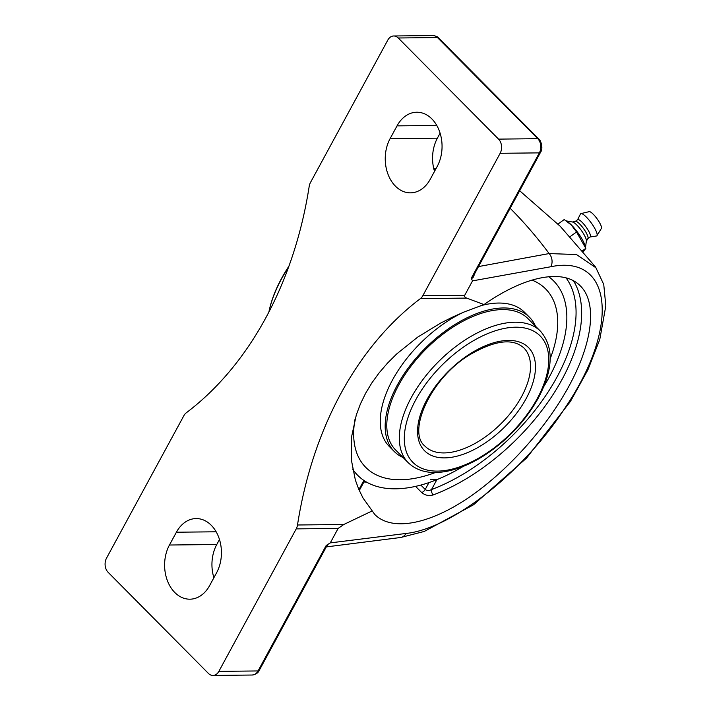 <?xml version="1.0" encoding="UTF-8"?>
<svg xmlns="http://www.w3.org/2000/svg" width="711" height="711" viewBox="0 0 711 711"><rect width="100%" height="100%" fill="white"/><g stroke="black" fill="none" stroke-linecap="round" stroke-linejoin="round"><path stroke-width="1.07" d="M326.429 546.732L327.495 545.728L326.998 545.168L325.976 545.861L326.58 545.746L326.287 546.91L400.426 537.525A10.132 8.221 -97.3 0 0 406.017 533.463L330.277 542.893L326.18 545.488M540.493 152.394C543.835 147.897 540.182 139.276 538.858 139.08A3.99 2.16 -44.8 0 0 537.756 138.689L498.544 139.116L398.24 37.985L437.452 37.559A3.99 2.16 -44.8 0 1 438.554 37.95C437.914 36.83 436.039 36.03 432.937 35.55A10.132 7.457 89.4 0 1 437.452 37.559L537.756 138.689A10.132 7.457 89.4 0 1 539.356 152.874A3.99 1.635 28.5 0 0 540.493 152.394L473.41 275.948L471.437 277.957L471.713 278.641L473.339 277.121L475.019 272.988M440.109 133.179L437.398 138.165A33.915 24.938 -90.6 0 0 434.519 171.387M433.994 169.538L435.461 169.653M415.58 486.368L421.694 492.536C425.098 495.38 428.946 496.171 433.239 494.918A153.452 82.903 135.2 0 0 562.063 379.425A153.452 82.903 135.2 0 0 573.537 280.818M421.694 492.536A3.99 2.16 135.2 0 0 425.214 489.47C426.947 490.839 429.044 490.866 431.515 489.559A3.99 2.151 -110.6 0 0 433.239 494.918M364.494 480.92L363.89 480.432A137.996 74.548 -44.8 0 1 352.62 469.047A137.996 74.548 -44.8 0 0 369.178 483.48A137.996 74.548 -44.8 0 0 395.627 488.812A137.996 74.548 -44.8 0 0 463.27 466.372A137.996 74.548 -44.8 0 1 436.901 479.641L430.617 479.525M548.634 276.668A137.996 74.548 -44.8 0 1 561.726 292.505A137.996 74.548 -44.8 0 1 549.23 377.15A137.996 74.548 -44.8 0 1 543.853 386.446A137.996 74.548 -44.8 0 0 549.23 377.15A137.996 74.548 -44.8 0 0 561.726 292.505A137.996 74.548 -44.8 0 0 548.634 276.668M568.862 386.277C545.541 429.151 505.468 473.259 466.256 499.229C427.053 525.091 391.352 531.064 374.83 514.533L363.01 497.993L358.779 489.328L355.358 480.023L351.261 459.457L351.474 437.292L356.344 414.797L360.468 403.848L365.605 393.29L371.773 383.025L379.07 372.946L387.433 363.197L396.747 353.909L417.677 337.13L440.544 323.132L452.196 317.266L463.972 312.04L483.995 304.584C525.002 275.797 563.467 268.349 580.354 285.938C597.418 302.628 592.858 342.435 568.862 386.277M330.277 542.893L338.125 528.433L343.795 524.487L371.889 511.067M325.976 545.861L258.057 670.944L218.855 671.371L296.211 528.886L338.125 528.433M218.855 671.371A10.132 7.457 89.4 0 1 212.953 675.45A10.132 7.457 89.4 0 1 208.43 673.441L108.125 572.311A10.132 7.457 89.4 0 1 106.534 558.126L183.891 415.642A10.132 7.457 89.4 0 1 186.255 412.824A341.778 251.303 89.4 0 0 265.798 317.861A341.778 251.303 89.4 0 0 309.178 186.433A10.132 7.457 89.4 0 1 310.467 182.531L387.824 40.056A10.132 7.457 89.4 0 1 393.725 35.977A10.132 7.457 89.4 0 1 398.24 37.985M498.544 139.116A10.132 7.457 89.4 0 1 500.144 153.3L422.778 295.776A10.132 7.457 89.4 0 1 420.423 298.593A341.778 251.303 -90.6 0 0 340.871 393.556A341.778 251.303 -90.6 0 0 297.5 524.994A10.132 7.457 89.4 0 1 296.211 528.886M397.031 125.874A33.915 24.938 89.4 0 1 416.762 112.222A33.915 24.938 89.4 0 1 439.291 130.806A33.915 24.938 89.4 0 1 437.221 166.401L430.279 179.199A33.915 24.938 89.4 0 1 410.54 192.85A33.915 24.938 89.4 0 1 388.01 174.275A33.915 24.938 89.4 0 1 390.081 138.672L397.031 125.874L436.785 125.447M176.399 532.219A33.915 24.938 89.4 0 1 196.129 518.568A33.915 24.938 89.4 0 1 218.668 537.152A33.915 24.938 89.4 0 1 216.597 572.746L209.647 585.544A33.915 24.938 89.4 0 1 189.917 599.195A33.915 24.938 89.4 0 1 167.378 580.62A33.915 24.938 89.4 0 1 169.449 545.017L176.399 532.219L216.153 531.792M483.995 304.584L466.318 297.945L464.612 296.691L464.692 295.323L472.539 280.872L550.838 266.741C611.753 253.969 620.756 325.416 565.663 406.985C523.838 471.997 452.089 528.691 406.017 533.463A10.132 8.221 -97.3 0 1 400.426 537.525M595.311 267.354L576.488 254.556L549.15 253.56L478.494 266.581M471.233 278.33L472.539 280.872M219.477 539.525L216.775 544.51A33.915 24.938 -90.6 0 0 213.895 577.732M570.151 236.63L576.541 231.982L585.82 248.37L583.34 251.632M582.558 250.699L585.802 248.335M557.993 224.063L564.205 219.548L571.351 225.058L576.541 231.982M585.82 248.37L585.064 245.748A17.491 4.035 -126 0 0 571.635 225.227A17.491 4.035 -126 0 0 567.671 221.814L565.974 220.686M585.517 247.321L586.379 240.985A12.043 2.773 -126 0 0 576.905 225.129A12.043 2.773 -126 0 0 572.613 222.036L566.312 220.908M586.344 241.242L587.97 238.434A10.638 2.453 -126 0 0 579.723 224.045A10.638 2.453 -126 0 0 575.519 221.308L572.355 221.992M587.899 238.558L590.192 236.887A10.638 2.453 -126 0 0 588.637 231.066A10.638 2.453 -126 0 0 582.113 222.303A10.638 2.453 -126 0 0 577.679 219.672L575.386 221.343M590.077 236.976L596.413 236.008A13.687 3.155 -126 0 0 596.973 235.643A13.687 3.155 -126 0 0 586.379 217.113A13.687 3.155 -126 0 0 580.958 213.611A13.687 3.155 -126 0 0 580.434 214.029L577.563 219.761M596.973 235.643L601.382 228.409A10.407 2.4 -126 0 0 593.321 214.313A10.407 2.4 -126 0 0 589.197 211.647L580.958 213.611M531.908 280.063A126.691 68.443 -44.8 0 1 545.657 288.95A126.691 68.443 -44.8 0 1 550.198 358.691M365.756 467.376A126.691 68.443 -44.8 0 0 435.443 472.495A126.691 68.443 -44.8 0 1 365.756 467.376A126.691 68.443 -44.8 0 1 355.047 419.108M403.119 457.555A95.274 51.468 -44.8 0 1 394.25 451.485A95.274 51.468 -44.8 0 1 397.325 385.095A95.274 51.468 -44.8 0 1 529.535 317.31A95.274 51.468 -44.8 0 1 535.525 326.233M394.25 451.485L389.335 446.535A95.274 51.468 -44.8 0 1 392.41 380.145A95.274 51.468 -44.8 0 1 463.261 312.333M480.121 305.899A95.274 51.468 -44.8 0 1 524.62 312.36L529.535 317.31M545.657 288.95A126.691 68.443 -44.8 0 1 550.198 358.673M398.693 385.078A93.248 50.374 -44.8 0 1 528.095 318.732L540.618 331.362A93.248 50.374 135.2 0 0 411.216 397.707A93.248 50.374 135.2 0 0 408.203 462.683L395.68 450.063A93.248 50.374 -44.8 0 1 398.693 385.078M268.874 312.085A110.925 59.928 -44.8 0 1 269.14 310.831A110.925 59.928 -44.8 0 1 281.44 279.067A110.925 59.928 -44.8 0 1 288.559 267.194M288.942 266.136A109.912 59.377 135.2 0 0 269.336 309.925L269.14 310.831M259.204 670.464A3.99 1.635 -151.5 0 1 258.057 670.944A10.132 7.457 89.4 0 1 252.165 675.023C255.889 674.401 258.235 672.882 259.204 670.464L326.287 546.91M566.036 277.85A149.461 80.743 -44.8 0 1 549.265 390.197A149.461 80.743 -44.8 0 1 431.515 489.559L436.901 479.641M428.946 482.591L425.214 489.47L420.85 485.062M363.925 481.987A153.452 82.903 135.2 0 0 366.423 482.102M363.89 480.432L358.895 489.612M500.144 153.3L539.356 152.874L471.437 277.957M343.795 524.487L297.5 524.994M420.423 298.593L466.718 298.096M550.838 266.741A10.132 8.052 80 0 0 549.15 253.56A483.88 355.793 -90.6 0 0 510.151 208.279M464.692 295.323L422.778 295.776M437.398 138.165L390.081 138.672M216.775 544.51L169.449 545.017M521.634 396.516A69.678 37.647 -44.8 0 1 424.938 446.09C406.763 432.039 430.75 377.808 469.998 354.638C494.909 340.24 512.871 338.018 523.883 347.955A69.678 37.647 -44.8 0 1 521.634 396.516M526.14 398.604A73.224 39.558 135.2 0 0 479.312 348.559A73.224 39.558 135.2 0 0 424.094 450.259A73.224 39.558 135.2 0 0 526.14 398.604M537.303 398.489A89.693 48.455 -44.8 0 1 412.3 461.759A89.693 48.455 -44.8 0 1 479.934 337.183A89.693 48.455 -44.8 0 1 537.303 398.489M435.95 168.756L433.754 168.587M359.295 490.51L364.503 480.92M538.858 139.08L438.554 37.95M393.725 35.977L432.937 35.55M212.953 675.45L252.165 675.023M595.631 267.114L560.268 226.329L519.67 190.752M401.591 537.267L424.28 531.437L473.597 504.739L526.575 458.062L570.515 401.315L587.917 369.809L599.773 339.511L605.825 305.863L603.746 284.471L595.587 267.06M364.432 481.054A143.649 143.649 0 0 0 369.151 483.462M540.618 331.362C554.073 347.27 553.309 369.507 538.316 398.062C525.509 420.93 507.752 439.905 485.044 454.969C472.228 463.225 459.75 468.611 447.61 471.135C430.822 474.495 417.686 471.677 408.203 462.683"/></g></svg>

